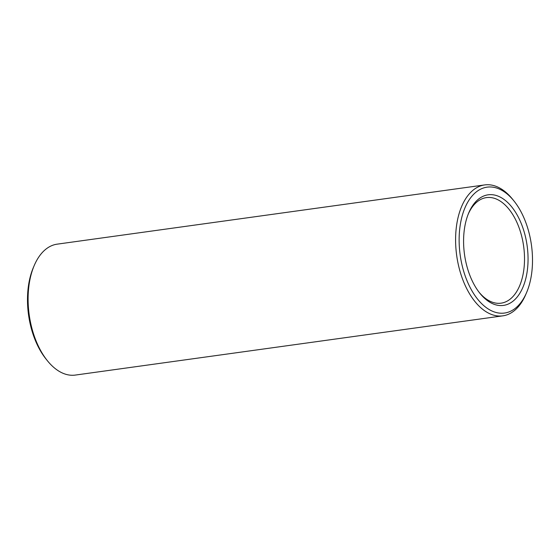 <?xml version="1.0" encoding="UTF-8"?>
<svg xmlns="http://www.w3.org/2000/svg" width="560" height="560" viewBox="0 0 560 560"><rect width="100%" height="100%" fill="white"/><g stroke="black" fill="none" stroke-linecap="round" stroke-linejoin="round"><path stroke-width="0.84" d="M497.259 305.193A55.825 31.612 -97.9 0 1 479.878 293.265A55.825 31.612 -97.9 0 1 468.741 212.891A55.825 31.612 -97.9 0 1 523.775 230.594A55.825 31.612 -97.9 0 1 497.259 305.193M497.462 312.809A63.546 35.98 -97.9 0 1 460.145 225.631A63.546 35.98 -97.9 0 1 513.961 200.963A63.546 35.98 -97.9 0 1 526.638 292.453A63.546 35.98 -97.9 0 1 497.462 312.809M468.328 213.906A53.291 30.17 -97.9 0 1 486.437 197.603A53.291 30.17 -97.9 0 1 523.635 246.246A53.291 30.17 -97.9 0 1 501.06 303.17A53.291 30.17 -97.9 0 1 495.124 302.974A53.291 30.17 -97.9 0 1 479.206 292.404M526.638 292.453L525.798 294.434A66.08 37.415 -97.9 0 1 502.817 315.847A66.08 37.415 -97.9 0 1 495.453 315.595A66.08 37.415 -97.9 0 1 455.98 249.116A66.08 37.415 -97.9 0 1 484.68 184.926A66.08 37.415 -97.9 0 1 512.617 199.29L513.961 200.963M502.817 315.847L75.32 375.074A66.08 37.415 -97.9 0 1 67.963 374.822A66.08 37.415 -97.9 0 1 47.383 360.71A66.08 37.415 -97.9 0 1 34.202 265.566A66.08 37.415 -97.9 0 1 57.183 244.153L484.68 184.926M47.383 360.71L46.039 359.037A63.546 35.98 -97.9 0 1 33.362 267.547L34.202 265.566"/></g></svg>
